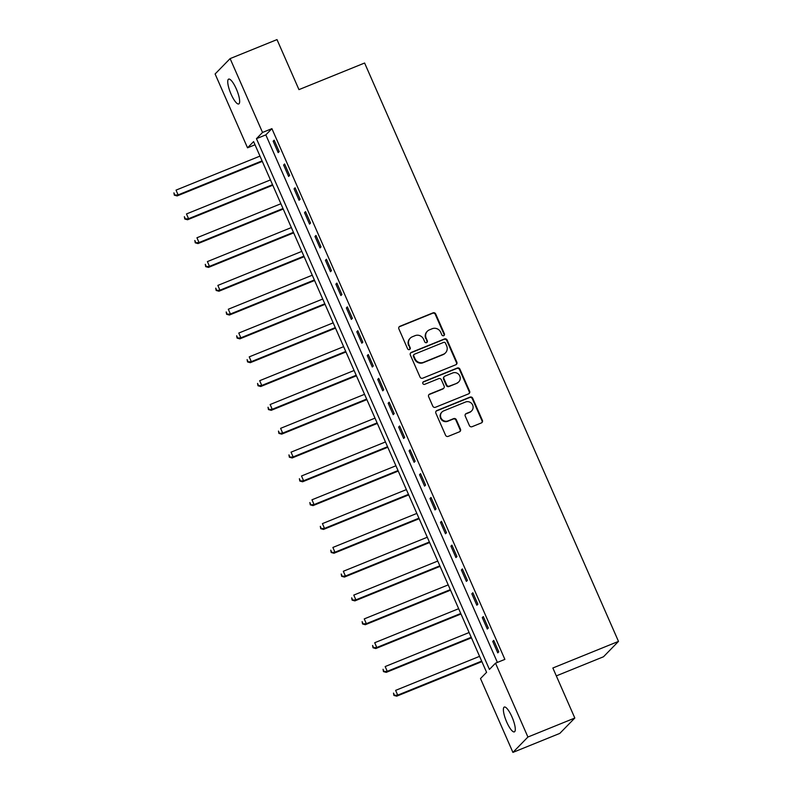<?xml version="1.0" encoding="UTF-8"?>
<svg xmlns="http://www.w3.org/2000/svg" width="792" height="792" viewBox="0 0 792 792"><rect width="100%" height="100%" fill="white"/><g stroke="black" fill="none" stroke-linecap="round" stroke-linejoin="round"><path stroke-width="1.19" d="M443.708 335.679A1.435 1.386 44.3 0 0 444.421 333.848L435.699 313.978A2.059 1.97 44.3 0 0 433.036 312.85L399.901 326.284A2.059 1.97 44.3 0 0 398.881 328.898L407.603 348.777A1.435 1.386 44.3 0 0 409.919 349.252A1.435 1.386 44.3 0 0 410.177 347.728L409.048 345.154A6.574 6.316 44.3 0 1 412.315 336.788L415.077 335.659A6.574 6.316 44.3 0 1 423.601 339.263L424.73 341.837A1.435 1.386 44.3 0 0 427.046 342.312A1.435 1.386 44.3 0 0 427.304 340.788L426.175 338.214A6.574 6.316 44.3 0 1 429.442 329.848L432.194 328.73A6.574 6.316 44.3 0 1 440.718 332.323L441.847 334.897A1.435 1.386 44.3 0 0 443.708 335.679M443.936 335.56A1.435 1.386 44.3 0 0 444.015 334.264L435.293 314.394A2.059 1.97 44.3 0 0 432.63 313.266L399.495 326.7A2.059 1.97 44.3 0 0 399.059 326.938M409.692 349.44A1.435 1.386 44.3 0 0 409.771 348.143L409.048 345.154M426.819 342.5A1.435 1.386 44.3 0 0 426.898 341.203L426.175 338.214M506.741 722.126A13.395 3.425 67.9 0 1 504.306 707.048A13.395 3.425 67.9 0 1 511.929 716.809A13.395 3.425 67.9 0 1 514.364 731.877A13.395 3.425 67.9 0 1 506.741 722.126M231.096 94.199A13.395 3.425 67.9 0 1 228.66 79.121A13.395 3.425 67.9 0 1 236.293 88.882A13.395 3.425 67.9 0 1 238.729 103.96A13.395 3.425 67.9 0 1 231.096 94.199M469.399 425.581A2.059 1.97 44.3 0 0 472.062 426.7L481.358 422.938A2.059 1.97 44.3 0 0 482.377 420.314L472.695 398.247A2.059 1.97 44.3 0 0 470.032 397.119L436.887 410.553A2.059 1.97 44.3 0 0 435.867 413.167L445.559 435.244A2.059 1.97 44.3 0 0 448.222 436.362L459.449 431.818A2.059 1.97 44.3 0 0 460.469 429.195L456.331 419.75A2.059 1.97 44.3 0 0 453.668 418.622L448.094 420.879A5.494 5.277 44.3 0 1 441.966 412.038A5.494 5.277 44.3 0 1 443.698 410.88L465.518 402.029A5.494 5.277 44.3 0 1 471.646 410.88A5.494 5.277 44.3 0 1 469.913 412.038L466.27 413.513A2.059 1.97 44.3 0 0 465.25 416.127L469.399 425.581M230.116 58.608L277.002 39.6L298.96 89.625L364.607 63.023L618.493 641.391L552.856 668.002L574.814 718.027L527.918 737.025L512.919 752.4L480.497 678.556L486.585 672.319L253.608 141.59L247.53 147.817L215.107 73.973L230.116 58.608L262.528 132.452L256.45 138.679L489.426 669.418L495.505 663.181L527.918 737.025M495.505 663.181L504.88 659.38L271.903 128.65L262.528 132.452M455.826 364.756A2.059 1.97 44.3 0 0 456.845 362.142L447.153 340.075A2.059 1.97 44.3 0 0 444.49 338.946L411.355 352.381A2.059 1.97 44.3 0 0 410.335 354.994L420.027 377.061A2.059 1.97 44.3 0 0 422.68 378.19L455.826 364.756M459.924 369.161L469.616 391.228A2.059 1.97 44.3 0 1 468.597 393.852L435.452 407.276A2.059 1.97 44.3 0 1 432.788 406.157L428.64 396.703A2.059 1.97 44.3 0 1 429.67 394.089L443.104 388.644A2.059 1.97 44.3 0 0 444.124 386.031L441.372 379.764A2.059 1.97 44.3 0 0 438.709 378.635L424.72 384.308A1.435 1.386 44.3 0 1 423.116 381.992A1.435 1.386 44.3 0 1 423.572 381.685L457.261 368.032A2.059 1.97 44.3 0 1 459.924 369.161L459.518 369.577L469.21 391.644L469.616 391.228M271.903 128.65L265.825 134.878L497.396 662.419M273.151 141.184L278.17 152.618L279.18 151.589L274.161 140.154L273.151 141.184L274.398 140.679M283.605 165.013L288.625 176.448L289.634 175.408L284.615 163.974L283.605 165.013L284.853 164.508M294.06 188.833L299.079 200.267L300.099 199.228L295.079 187.793L294.06 188.833L295.307 188.328M304.524 212.652L309.543 224.087L310.553 223.047L305.534 211.613L304.524 212.652L305.771 212.147M314.978 236.471L319.998 247.906L321.007 246.866L315.988 235.432L314.978 236.471L316.226 235.966M325.433 260.291L330.452 271.725L331.462 270.686L326.443 259.251L325.433 260.291L326.68 259.786M335.887 284.12L340.906 295.555L341.926 294.515L336.907 283.081L335.887 284.12L337.135 283.605M346.342 307.94L351.361 319.374L352.381 318.334L347.361 306.9L346.342 307.94L347.599 307.435M356.806 331.759L361.825 343.193L362.835 342.154L357.816 330.719L356.806 331.759L358.053 331.254M367.26 355.578L372.28 367.013L373.289 365.973L368.27 354.539L367.26 355.578L368.508 355.073M377.715 379.398L382.734 390.832L383.754 389.793L378.734 378.358L377.715 379.398L378.962 378.893M388.169 403.217L393.188 414.652L394.208 413.612L389.189 402.188L388.169 403.217L389.417 402.712M398.633 427.046L403.653 438.481L404.663 437.441L399.643 426.007L398.633 427.046L399.881 426.542M409.088 450.866L414.107 462.3L415.117 461.261L410.098 449.826L409.088 450.866L410.335 450.361M419.542 474.685L424.562 486.12L425.581 485.08L420.562 473.646L419.542 474.685L420.79 474.18M429.997 498.505L435.016 509.939L436.036 508.9L431.016 497.465L429.997 498.505L431.244 498M440.461 522.324L445.48 533.759L446.49 532.719L441.471 521.284L440.461 522.324L441.708 521.819M450.915 546.143L455.935 557.578L456.944 556.548L451.925 545.114L450.915 546.143L452.163 545.639M461.37 569.973L466.389 581.407L467.399 580.368L462.38 568.933L461.37 569.973L462.617 569.468M471.824 593.792L476.843 605.227L477.863 604.187L472.844 592.753L471.824 593.792L473.072 593.287M482.288 617.611L487.308 629.046L488.317 628.007L483.298 616.572L482.288 617.611L483.536 617.107M492.743 641.431L497.762 652.865L498.772 651.826L493.753 640.391L492.743 641.431L493.99 640.926M556.311 675.893L603.494 656.766L618.493 641.391M574.814 718.027L559.805 733.392L512.919 752.4M255.014 144.787L247.53 147.817M265.825 134.878L256.45 138.679M427.363 331.234L426.957 331.65A6.574 6.316 44.3 0 0 425.769 338.63M410.236 338.174L409.83 338.59A6.574 6.316 44.3 0 0 408.642 345.569M456.251 364.518A2.059 1.97 44.3 0 0 456.44 362.558L446.747 340.491A2.059 1.97 44.3 0 0 444.084 339.362L410.949 352.796A2.059 1.97 44.3 0 0 410.513 353.034M445.48 343.174A1.435 1.386 44.3 0 0 443.619 342.382L414.533 354.173A1.435 1.386 44.3 0 0 413.81 356.004L415.008 358.717A6.574 6.316 44.3 0 0 423.522 362.32L443.411 354.262A6.574 6.316 44.3 0 0 446.668 345.886L445.48 343.174M414.077 354.479L413.672 354.895A1.435 1.386 44.3 0 0 413.414 356.42L413.81 356.004M445.48 352.866L445.084 353.281A6.574 6.316 44.3 0 1 443.005 354.677L423.116 362.736A6.574 6.316 44.3 0 1 414.602 359.132L413.414 356.42M469.022 393.604A2.059 1.97 44.3 0 0 469.21 391.644M443.758 388.209L443.352 388.625A2.059 1.97 44.3 0 1 442.698 389.06L429.264 394.505A2.059 1.97 44.3 0 0 428.828 394.753M459.518 369.577A2.059 1.97 44.3 0 0 456.855 368.448L423.166 382.1A1.435 1.386 44.3 0 0 422.938 382.219M457.053 382.991A5.494 5.277 44.3 0 0 459.251 375.042A5.494 5.277 44.3 0 0 452.658 372.983L444.975 376.101A2.059 1.97 44.3 0 0 443.956 378.715L446.698 384.981A2.059 1.97 44.3 0 0 449.361 386.11L456.647 383.407A5.494 5.277 44.3 0 0 458.38 382.239L458.786 381.823M444.322 376.537L443.916 376.952A2.059 1.97 44.3 0 0 443.55 379.13L443.956 378.715M456.647 383.407L448.955 386.526A2.059 1.97 44.3 0 1 446.292 385.397L443.55 379.13M471.646 410.88L471.24 411.296A5.494 5.277 44.3 0 1 469.507 412.454L465.864 413.929A2.059 1.97 44.3 0 0 465.439 414.176M441.966 412.038L441.56 412.454A5.494 5.277 44.3 0 0 447.688 421.295L448.094 420.879M459.885 431.571A2.059 1.97 44.3 0 0 460.063 429.611L455.925 420.166A2.059 1.97 44.3 0 0 453.262 419.037L447.688 421.295M481.793 422.69A2.059 1.97 44.3 0 0 481.972 420.73L472.289 398.663A2.059 1.97 44.3 0 0 469.626 397.534L436.481 410.969A2.059 1.97 44.3 0 0 436.055 411.206M259.984 156.103L176.022 190.13L178.111 194.891L177.101 195.931L262.3 161.4M174.745 194.763L173.913 192.862L174.339 195.179L178.111 194.891L262.073 160.865M177.101 195.931L174.339 195.179M270.438 179.923L186.476 213.949L188.575 218.711L187.555 219.75L272.765 185.219M185.199 218.582L184.368 216.681L184.793 218.998L188.575 218.711L272.527 184.685M187.555 219.75L184.793 218.998M280.893 203.742L196.941 237.768L199.03 242.54L198.02 243.58L283.219 209.038M195.664 242.411L194.822 240.501L195.258 242.827L199.03 242.54L282.982 208.514M198.02 243.58L195.258 242.827M291.347 227.571L207.395 261.598L209.484 266.36L208.474 267.399L293.674 232.868M206.118 266.231L205.276 264.32L205.712 266.647L209.484 266.36L293.436 232.333M208.474 267.399L205.712 266.647M301.802 251.391L217.85 285.417L219.938 290.179L218.929 291.218L304.128 256.687M216.572 290.05L215.731 288.139L216.166 290.466L219.938 290.179L303.9 256.153M218.929 291.218L216.166 290.466M312.266 275.21L228.304 309.236L230.403 313.998L229.383 315.038L314.592 280.507M227.027 313.87L226.195 311.969L226.621 314.285L230.403 313.998L314.355 279.972M229.383 315.038L226.621 314.285M322.72 299.029L238.768 333.056L240.857 337.818L239.837 338.857L325.047 304.326M237.481 337.689L236.65 335.788L237.085 338.105L240.857 337.818L324.809 303.791M239.837 338.857L237.085 338.105M333.175 322.849L249.223 356.875L251.311 361.647L250.302 362.677L335.501 328.145M247.945 361.508L247.104 359.608L247.54 361.924L251.311 361.647L335.263 327.621M250.302 362.677L247.54 361.924M343.629 346.668L259.677 380.695L261.766 385.466L260.756 386.506L345.955 351.975M258.4 385.338L257.558 383.427L257.994 385.753L261.766 385.466L345.728 351.44M260.756 386.506L257.994 385.753M354.093 370.498L270.131 404.524L272.23 409.286L271.21 410.325L356.42 375.794M268.854 409.157L268.023 407.246L268.448 409.573L272.23 409.286L356.182 375.26M271.21 410.325L268.448 409.573M364.548 394.317L280.596 428.343L282.685 433.105L281.665 434.145L366.874 399.613M279.309 432.977L278.477 431.066L278.903 433.392L282.685 433.105L366.637 399.079M281.665 434.145L278.903 433.392M375.002 418.136L291.05 452.163L293.139 456.925L292.129 457.964L377.329 423.433M289.773 456.796L288.932 454.895L289.367 457.212L293.139 456.925L377.091 422.898M292.129 457.964L289.367 457.212M385.457 441.956L301.505 475.982L303.593 480.744L302.584 481.783L387.783 447.252M300.227 480.615L299.386 478.714L299.822 481.031L303.593 480.744L387.555 446.718M302.584 481.783L299.822 481.031M395.921 465.775L311.959 499.802L314.058 504.573L313.038 505.603L398.237 471.072M310.682 504.435L309.85 502.534L310.276 504.851L314.058 504.573L398.01 470.547M313.038 505.603L310.276 504.851M406.375 489.605L322.413 523.621L324.512 528.393L323.492 529.432L408.702 494.901M321.136 528.264L320.305 526.353L320.73 528.68L324.512 528.393L408.464 494.366M323.492 529.432L320.73 528.68M416.83 513.424L332.878 547.45L334.966 552.212L333.957 553.252L419.156 518.72M331.601 552.083L330.759 550.173L331.195 552.499L334.966 552.212L418.918 518.186M333.957 553.252L331.195 552.499M427.284 537.243L343.332 571.27L345.421 576.032L344.411 577.071L429.611 542.54M342.055 575.903L341.213 574.002L341.649 576.319L345.421 576.032L429.383 542.005M344.411 577.071L341.649 576.319M437.748 561.063L353.786 595.089L355.875 599.851L354.865 600.89L440.065 566.359M352.509 599.722L351.678 597.821L352.103 600.138L355.875 599.851L439.837 565.825M354.865 600.89L352.103 600.138M448.203 584.882L364.241 618.908L366.34 623.67L365.32 624.71L450.529 590.179M362.964 623.542L362.132 621.641L362.558 623.957L366.34 623.67L450.292 589.644M365.32 624.71L362.558 623.957M458.657 608.702L374.705 642.728L376.794 647.5L375.784 648.539L460.984 613.998M373.428 647.371L372.587 645.46L373.022 647.777L376.794 647.5L460.746 613.473M375.784 648.539L373.022 647.777M469.112 632.531L385.159 666.557L387.248 671.319L386.239 672.358L471.438 637.827M383.882 671.19L383.041 669.28L383.477 671.606L387.248 671.319L471.21 637.293M386.239 672.358L383.477 671.606M479.566 656.35L395.614 690.376L397.703 695.138L396.693 696.178L481.892 661.647M394.337 695.01L393.505 693.099L393.931 695.426L397.703 695.138L481.665 661.112M396.693 696.178L393.931 695.426"/></g></svg>
